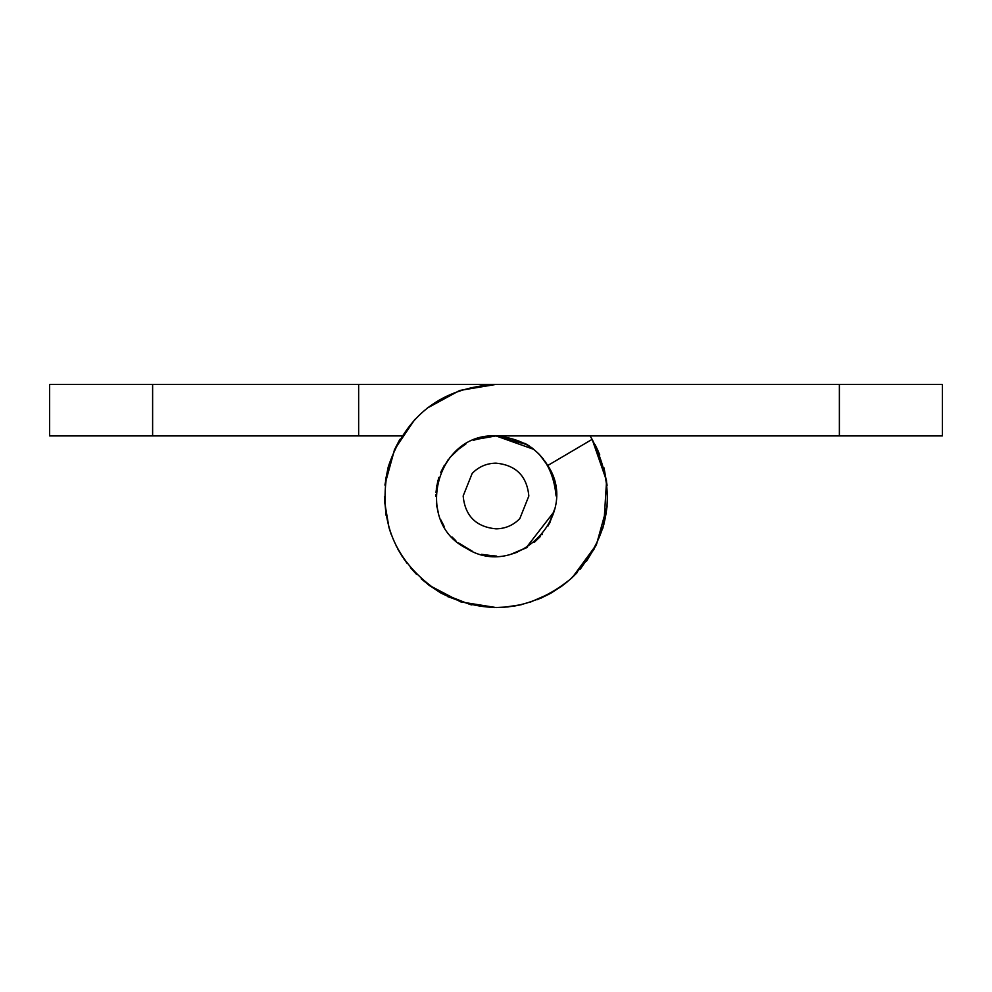 <?xml version="1.0" encoding="UTF-8"?>
<svg xmlns="http://www.w3.org/2000/svg" width="992" height="992" viewBox="0 0 992 992"><rect width="100%" height="100%" fill="white"/><g stroke="black" fill="none" stroke-linecap="round" stroke-linejoin="round"><path stroke-width="1.49" d="M496.632 556.09L484.927 555.061M458.354 542.835L472.316 551.23L463.338 546.443M554.354 510.347L554.106 511.339M603.855 524.669L606.558 480.835L592.15 439.344L547.77 465.496C580.866 514.885 516.014 580.605 466.19 548.179C412.945 521.705 436.641 432.475 496 435.91L503.477 436.368M524.83 443.275L529.567 446.152M553.164 477.462L553.982 480.215M481.889 437.584L489.44 436.269M436.009 492.429L436.864 485.286M441.229 471.287L441.676 470.307M449.847 457.523L460.437 447.553M473.444 440.299L485.931 436.753M475.478 439.518L496 435.91C532.506 439.468 552.532 459.494 556.09 496M549.754 522.858L554.64 509.144L548.13 525.896M540.392 536.511L534.093 542.475M527.459 547.2L511.326 554.106M455.836 540.702L452.03 536.97M444.143 526.368L440.907 519.982M438.34 512.938L436.393 503.601M436.542 487.27L438.848 477.412M440.696 472.49L444.329 465.335M472.18 473.395C478.714 466.724 486.663 463.301 496 463.152C515.952 465.099 526.901 476.048 528.848 496L519.82 518.605C513.286 525.289 505.337 528.699 496 528.848C476.048 526.901 465.099 515.952 463.152 496L472.18 473.395M676.271 435.91L787.871 435.91M942.4 435.91L839.381 435.91L839.381 384.4L942.4 384.4L942.4 435.91M465.88 443.994L456.928 450.343M448.334 459.408L441.415 470.878M438.588 478.243L436.505 487.556M436.753 506.044L436.951 507.172M453.034 538.011L453.753 538.73M459.718 543.901L461.751 545.377M512.988 553.635L526.851 547.572M534.44 542.19L535.544 541.248M541.88 534.812L542.401 534.192M427.701 584.251L440.572 592.869L470.518 604.649M494.413 607.588L508.226 606.93M513.335 606.248L521.06 604.748M536.994 599.8L548.96 594.233M560.48 587.09L567.759 581.473M571.913 577.803L577.084 572.682M586.371 561.484L596.254 545.03M839.381 384.4L496.124 384.4L459.656 390.476L427.18 408.146M414.83 419.418L394.605 449.376L385.02 484.245M384.536 501.468L389.038 527.843M396.13 545.798L404.463 559.835M410.415 567.622L416.491 574.306M533.981 449.438L496 435.91L839.381 435.91M592.15 439.344C618.028 491.077 610.799 537.676 570.45 579.142C530.1 611.556 486.812 616.131 440.572 592.869C394.382 562.489 377.01 520.254 388.467 466.166C406.063 414.83 441.948 387.574 496.124 384.4L152.619 384.4L152.619 435.91L49.6 435.91L49.6 384.4L152.619 384.4M92.529 435.91L204.129 435.91M152.619 435.91L358.645 435.91L358.645 384.4M358.645 435.91L401.958 435.91M539.474 454.51L548.278 466.364M552.494 475.503L553.747 479.372M555.384 486.787L556.09 495.702M553.97 511.835L525.872 548.142M517.564 552.098L513.868 553.375M494.971 556.078L481.554 554.33M467.592 548.948L466.24 548.204M443.771 525.723L441.428 521.147M436.728 505.858L436.517 504.519M435.91 496.384L435.922 494.524M437.683 481.48L437.918 480.562M551.192 592.993L540.913 598.164M521.42 604.674L503.291 607.364M471.882 604.959L447.776 596.651M430.776 586.557L421.191 578.807M406.931 563.233L398.499 550.287M391.282 534.601L389.236 528.5M386.099 515.431L384.4 496.818M384.933 485.076L388.095 467.505M590.042 435.91L592.621 440.138M595.064 444.614L598.226 451.224M604.066 468.125L607.092 485.299M607.104 506.577L602.838 528.252M594.382 548.675L580.332 569.086M565.7 583.16L551.316 592.931M496 435.91L527.298 444.701M531.278 447.355L533.436 448.992M538.284 453.307L543.318 458.961M544.955 461.156L548.601 466.947M550.188 521.978L549.146 524.036M496.546 556.09L495.616 556.09M453.084 538.061L451.992 536.92M436.344 488.734L437.993 480.314M440.746 472.378L444.23 465.496M551.217 592.98L529.815 602.355M496.397 607.6L460.809 601.908L428.891 585.168M402.554 557.02L397.879 549.171M385.528 480.19L388.318 466.686M394.221 450.232L399.85 439.344M596.564 447.628L599.751 454.894M603.979 467.827L604.339 469.241M607.166 505.833L596.44 544.645L572.644 577.121M562.266 585.801L551.378 592.894"/></g></svg>

